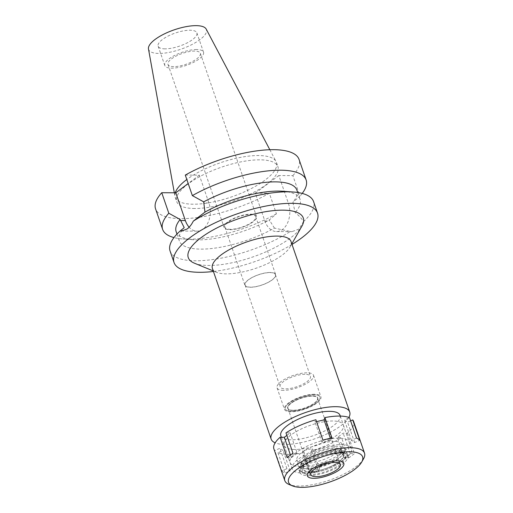 <?xml version="1.0" encoding="UTF-8"?>
<svg xmlns="http://www.w3.org/2000/svg" width="513" height="513" viewBox="0 0 513 513"><rect width="100%" height="100%" fill="white"/><g stroke="black" fill="none" stroke-linecap="round" stroke-linejoin="round"><path stroke-width="0.38" stroke-dasharray="2.56 1.92" d="M148.481 48.979A30.562 10.254 161 0 0 158.966 53.435A30.562 10.254 161 0 0 192.048 44.49A30.562 10.254 161 0 0 206.2 29.1M175.266 192.785A53.538 17.961 161 0 0 174.978 196.402A53.538 17.961 161 0 0 175.215 197.306A53.538 17.961 161 0 0 193.343 204.212A53.538 17.961 161 0 0 250.145 189.13A53.538 17.961 161 0 0 276.462 162.448A53.538 17.961 161 0 0 276.09 161.589A53.538 17.961 161 0 0 258.328 155.542A53.538 17.961 161 0 0 186.809 179.512M165.09 48.85A20.475 6.868 -19 0 1 158.151 46.208A20.475 6.868 -19 0 1 168.219 36A20.475 6.868 -19 0 1 189.938 30.235A20.475 6.868 -19 0 1 196.877 32.877A20.475 6.868 -19 0 1 186.809 43.079A20.475 6.868 -19 0 1 165.09 48.85M196.588 49.549A20.475 6.868 161 0 0 174.869 55.314A20.475 6.868 161 0 0 164.801 65.523A20.475 6.868 161 0 0 171.74 68.158A20.475 6.868 161 0 0 193.459 62.394A20.475 6.868 161 0 0 203.526 52.185A20.475 6.868 161 0 0 196.588 49.549M173.785 66.626A17.102 5.739 -19 0 1 167.995 64.42A17.102 5.739 -19 0 1 176.401 55.898A17.102 5.739 -19 0 1 194.542 51.082A17.102 5.739 -19 0 1 200.339 53.288A17.102 5.739 -19 0 1 191.933 61.81A17.102 5.739 -19 0 1 173.785 66.626M229.939 229.709A17.102 5.739 161 0 0 248.08 224.893A17.102 5.739 161 0 0 256.487 216.364A17.102 5.739 161 0 0 250.697 214.158A17.102 5.739 161 0 0 232.556 218.98A17.102 5.739 161 0 0 224.143 227.503A17.102 5.739 161 0 0 229.939 229.709M230.452 229.324A16.262 5.457 -19 0 1 224.944 227.227A16.262 5.457 -19 0 1 232.934 219.122A16.262 5.457 -19 0 1 250.184 214.543A16.262 5.457 -19 0 1 255.692 216.64A16.262 5.457 -19 0 1 247.702 224.745A16.262 5.457 -19 0 1 230.452 229.324M270.133 272.48A16.262 5.457 161 0 0 252.883 277.058A16.262 5.457 161 0 0 244.893 285.164A16.262 5.457 161 0 0 250.402 287.261A16.262 5.457 161 0 0 267.651 282.682A16.262 5.457 161 0 0 275.641 274.577A16.262 5.457 161 0 0 270.133 272.48M250.543 287.152A16.018 5.374 -19 0 1 245.118 285.087A16.018 5.374 -19 0 1 252.992 277.103A16.018 5.374 -19 0 1 269.985 272.589A16.018 5.374 -19 0 1 275.417 274.654A16.018 5.374 -19 0 1 267.542 282.637A16.018 5.374 -19 0 1 250.543 287.152M305.011 374.298A16.018 5.374 161 0 0 288.017 378.812A16.018 5.374 161 0 0 280.143 386.796A16.018 5.374 161 0 0 285.568 388.86A16.018 5.374 161 0 0 302.561 384.352A16.018 5.374 161 0 0 310.436 376.362A16.018 5.374 161 0 0 305.011 374.298M283.593 390.342A19.27 6.464 -19 0 1 277.065 387.854A19.27 6.464 -19 0 1 286.536 378.248A19.27 6.464 -19 0 1 306.986 372.823A19.27 6.464 -19 0 1 313.514 375.304A19.27 6.464 -19 0 1 304.036 384.91A19.27 6.464 -19 0 1 283.593 390.342M314.373 394.279A19.27 6.464 161 0 0 293.93 399.704A19.27 6.464 161 0 0 284.452 409.31A19.27 6.464 161 0 0 290.98 411.798A19.27 6.464 161 0 0 311.429 406.367A19.27 6.464 161 0 0 320.901 396.761A19.27 6.464 161 0 0 314.373 394.279M291.589 411.343A18.269 6.13 -19 0 1 285.343 408.765A18.269 6.13 -19 0 1 294.674 399.736A18.269 6.13 -19 0 1 313.764 394.734A18.269 6.13 -19 0 1 319.862 396.876A18.269 6.13 -19 0 1 311.256 406.052A18.269 6.13 -19 0 1 291.589 411.343A18.269 6.13 161 0 0 311.256 406.052A18.269 6.13 161 0 0 319.862 396.876A18.269 6.13 161 0 0 313.764 394.734A18.269 6.13 161 0 0 294.674 399.736A18.269 6.13 161 0 0 285.343 408.765A18.269 6.13 161 0 0 291.589 411.343M334.29 441.443A24.092 8.08 161 0 0 309.115 448.041A24.092 8.08 161 0 0 296.809 459.943A24.092 8.08 161 0 0 305.049 463.342A24.092 8.08 161 0 0 330.981 456.365A24.092 8.08 161 0 0 342.331 444.271A24.092 8.08 161 0 0 334.29 441.443M300.663 466.625A31.319 10.504 -19 0 1 290.057 462.585A31.319 10.504 -19 0 1 305.453 446.977A31.319 10.504 -19 0 1 338.676 438.16A31.319 10.504 -19 0 1 349.282 442.193A31.319 10.504 -19 0 1 333.886 457.808A31.319 10.504 -19 0 1 300.663 466.625M280.823 435.768A31.319 10.504 161 0 0 291.429 439.801A31.319 10.504 161 0 0 324.652 430.984A31.319 10.504 161 0 0 340.048 415.376M348.866 417.441A41.553 13.941 -19 0 1 285.215 444.457A41.553 13.941 -19 0 1 275.148 442.828M212.408 268.511A41.553 13.941 161 0 0 216.595 272.313A41.553 13.941 161 0 0 226.477 273.865A41.553 13.941 161 0 0 290.031 247.029A41.553 13.941 161 0 0 290.986 241.45M194.408 263.188A60.829 20.405 161 0 0 208.874 265.458A60.829 20.405 161 0 0 301.894 226.175M292.012 244.425A75.886 25.458 -19 0 1 213.427 271.48M170.072 251.004A75.886 25.458 161 0 0 195.774 260.79A75.886 25.458 161 0 0 290.339 231.478L274.41 228.099A63.836 21.418 -19 0 1 200.949 249.119A63.836 21.418 -19 0 1 179.326 240.892A63.836 21.418 -19 0 1 181.564 231.081A63.836 21.418 -19 0 1 184.212 227.657M185.289 175.093L199.339 175.157L208.906 202.949A19.391 13.184 90.3 0 1 203.084 229.035A19.391 13.184 90.3 0 1 197.043 231.151A19.391 13.184 90.3 0 1 189.137 227.227M296.873 190.105A63.836 21.418 161 0 1 292.878 202.289L295.167 212.555C299.477 216.146 302.24 219.179 303.452 221.654L299.111 228.984L292.051 231.619L290.339 231.478M278.828 175.549L255.288 193.177L264.855 220.962A19.391 13.184 -89.7 0 0 276.533 231.543A19.391 13.184 -89.7 0 0 282.573 229.426A19.391 13.184 -89.7 0 0 288.396 203.334L278.828 175.549L292.878 175.619L299.945 196.139L292.878 202.289M274.41 228.099L269.344 219.923L276.411 213.774L269.338 193.247A75.886 25.458 161 0 1 181.262 218.66A75.886 25.458 161 0 1 155.567 208.874M303.452 221.654A75.886 25.458 161 0 0 313.571 201.596M282.9 191.259A63.836 21.418 -19 0 1 300.047 199.32A63.836 21.418 -19 0 1 295.167 212.555M302.215 193.42A75.886 25.458 -19 0 1 299.945 196.146M199.339 175.157L188.188 183.513M292.878 175.619A75.886 25.458 161 0 0 299.066 159.46M255.288 193.177L269.338 193.247M194.825 208.502A53.538 17.961 -19 0 1 176.69 201.596A53.538 17.961 -19 0 1 203.007 174.914A53.538 17.961 -19 0 1 259.802 159.832A53.538 17.961 -19 0 1 277.937 166.738A53.538 17.961 -19 0 1 251.62 193.42A53.538 17.961 -19 0 1 194.825 208.502M176.151 231.671A63.836 21.418 161 0 0 193.298 239.738A63.836 21.418 161 0 0 197.774 239.904A63.836 21.418 161 0 0 269.344 219.923M276.411 213.774A75.886 25.458 -19 0 1 188.329 239.186A75.886 25.458 -19 0 1 183.013 238.987A75.886 25.458 -19 0 1 173.984 237.57M306.441 468.715A24.695 8.285 -19 0 1 297.995 465.233A24.695 8.285 -19 0 1 310.609 453.03A24.695 8.285 -19 0 1 336.413 446.272A24.695 8.285 -19 0 1 344.659 449.17A24.695 8.285 -19 0 1 333.02 461.565A24.695 8.285 -19 0 1 306.441 468.715M293.026 410.265A15.897 5.335 -19 0 1 287.646 408.213A15.897 5.335 -19 0 1 295.456 400.287A15.897 5.335 -19 0 1 312.327 395.812A15.897 5.335 -19 0 1 317.707 397.864A15.897 5.335 -19 0 1 309.897 405.789A15.897 5.335 -19 0 1 293.026 410.265M312.398 396.023A15.897 5.335 161 0 0 295.533 400.506A15.897 5.335 161 0 0 287.716 408.431A15.897 5.335 161 0 0 293.103 410.477A15.897 5.335 161 0 0 309.967 406.001A15.897 5.335 161 0 0 317.784 398.075A15.897 5.335 161 0 0 312.398 396.023M293.25 410.368A15.659 5.252 -19 0 1 287.947 408.348A15.659 5.252 -19 0 1 295.642 400.544A15.659 5.252 -19 0 1 312.25 396.139A15.659 5.252 -19 0 1 317.553 398.152A15.659 5.252 -19 0 1 309.858 405.956A15.659 5.252 -19 0 1 293.25 410.368M337.644 451.074A24.143 8.099 161 0 0 310.006 458.943A24.143 8.099 161 0 0 301.202 471.312A24.143 8.099 161 0 0 308.345 473.018A24.143 8.099 161 0 0 331.808 467.247A24.143 8.099 161 0 0 345.877 455.929A24.143 8.099 161 0 0 337.644 451.074M310.205 471.627A21.078 7.073 -19 0 1 303.068 468.908A21.078 7.073 -19 0 1 313.424 458.404A21.078 7.073 -19 0 1 335.784 452.466A21.078 7.073 -19 0 1 342.928 455.185A21.078 7.073 -19 0 1 332.565 465.689A21.078 7.073 -19 0 1 310.205 471.627M334.22 447.913A21.078 7.073 161 0 0 311.859 453.851A21.078 7.073 161 0 0 301.497 464.355A21.078 7.073 161 0 0 308.634 467.074A21.078 7.073 161 0 0 331 461.136A21.078 7.073 161 0 0 341.357 450.632A21.078 7.073 161 0 0 334.22 447.913M316.547 421.641L314.982 422.019L315.893 419.743M286.844 435.409L290.185 432.908L285.972 432.882M273.897 448.952A42.156 14.14 161 0 0 274.795 450.523L279.925 448.272L283.118 450.491L277.995 452.748A42.156 14.14 161 0 0 288.178 454.383A42.156 14.14 161 0 0 302.58 452.864L303.497 450.594L312.539 448.433L311.628 450.703A42.156 14.14 161 0 0 341.549 437.563L337.33 437.544L343.178 433.164L347.391 433.184A42.156 14.14 161 0 0 353.624 421.5M350.61 420.852L347.596 422.173L344.403 419.955L349.526 417.704M294.757 449.459A31.319 10.504 -19 0 1 284.151 445.419A31.319 10.504 -19 0 1 299.541 429.811A31.319 10.504 -19 0 1 332.764 420.993A31.319 10.504 -19 0 1 343.37 425.027A31.319 10.504 -19 0 1 327.98 440.641A31.319 10.504 -19 0 1 294.757 449.459M322.914 440.128L321.997 442.398L331.045 440.244L331.956 437.967M331.045 440.244L330.372 438.288M281.817 470.908A42.156 14.14 161 0 0 285.01 473.127L290.14 470.876L286.94 468.658L281.817 470.908L274.795 450.523M277.995 452.748L285.01 473.127M363.544 458.808A42.156 14.14 -19 0 1 299.073 486.035A42.156 14.14 -19 0 1 289.05 484.464M321.997 442.398L314.982 422.019M309.602 473.249A42.156 14.14 161 0 0 318.644 471.088L319.561 468.818L310.512 470.979L309.602 473.249L302.58 452.864M311.628 450.703L318.644 471.088M348.564 457.949A42.156 14.14 161 0 0 354.412 453.569L350.199 453.55L344.351 457.929L348.564 457.949L341.549 437.563M347.391 433.184L354.412 453.569M356.548 438.089L351.418 440.34L354.618 442.559L359.741 440.308M351.418 440.34L344.403 419.955M354.618 442.559L347.596 422.173M350.199 453.55L343.178 433.164M344.351 457.929L337.33 437.544M319.561 468.818L312.539 448.433M310.512 470.979L303.497 450.594M337.541 453.851A22.752 7.631 -19 0 1 345.294 458.43A22.752 7.631 -19 0 1 332.039 469.094A22.752 7.631 -19 0 1 309.929 474.531A22.752 7.631 -19 0 1 303.196 472.922A22.752 7.631 -19 0 1 311.494 461.27A22.752 7.631 -19 0 1 337.541 453.851M308.384 475.692A25.297 8.484 161 0 0 335.22 468.568A25.297 8.484 161 0 0 347.654 455.961A25.297 8.484 161 0 0 339.087 452.697A25.297 8.484 161 0 0 312.25 459.821A25.297 8.484 161 0 0 299.816 472.428A25.297 8.484 161 0 0 308.384 475.692M338.195 450.119A25.297 8.484 -19 0 1 346.762 453.383A25.297 8.484 -19 0 1 334.329 465.99A25.297 8.484 -19 0 1 307.499 473.114A25.297 8.484 -19 0 1 298.932 469.85A25.297 8.484 -19 0 1 311.365 457.243A25.297 8.484 -19 0 1 338.195 450.119M309.326 471.748A22.283 7.477 161 0 0 332.963 465.471A22.283 7.477 161 0 0 343.915 454.364A22.283 7.477 161 0 0 336.368 451.491A22.283 7.477 161 0 0 312.731 457.769A22.283 7.477 161 0 0 301.779 468.876A22.283 7.477 161 0 0 309.326 471.748M335.412 448.702A22.283 7.477 -19 0 1 342.953 451.575A22.283 7.477 -19 0 1 332.001 462.681A22.283 7.477 -19 0 1 308.364 468.959A22.283 7.477 -19 0 1 300.817 466.086A22.283 7.477 -19 0 1 311.769 454.98A22.283 7.477 -19 0 1 335.412 448.702M302.882 473.063A31.319 10.504 161 0 0 336.105 464.239A31.319 10.504 161 0 0 351.501 448.631A31.319 10.504 161 0 0 340.895 444.591A31.319 10.504 161 0 0 307.672 453.415A31.319 10.504 161 0 0 292.275 469.023A31.319 10.504 161 0 0 302.882 473.063M290.14 470.876L283.118 450.491M286.94 468.658L279.925 448.272M287.145 457.647L291.358 457.673L290.448 455.031M291.358 457.673L297.207 453.293L290.185 432.908M297.207 453.293L292.994 453.268M208.906 202.949L204.052 202.924M293.25 203.36L288.396 203.334M264.855 220.962L269.71 220.988M174.324 192.779L174.978 196.402M269.832 149.725L276.09 161.589M158.151 46.208L164.801 65.523M196.877 32.877L203.526 52.185M167.995 64.42L224.143 227.503M200.339 53.288L256.487 216.364M224.944 227.227L244.893 285.164M255.692 216.64L275.641 274.577M245.118 285.087L280.143 386.796M275.417 274.654L310.436 376.362M277.065 387.854L284.452 409.31M313.514 375.304L320.901 396.761M297.995 465.233L296.809 459.943M344.659 449.17L342.331 444.271M281.342 437.268L290.057 462.585M340.286 416.075L349.282 442.193M290.031 247.029L291.82 243.874M216.595 272.313L213.241 270.935M197.043 231.151L181.634 231.081M276.533 231.543L292.051 231.619M297.7 192.503L300.047 199.32M176.979 234.069L179.326 240.892M193.298 239.738L183.013 238.987M175.215 197.306L176.69 201.596M276.462 162.448L277.937 166.738M287.947 408.348L310.775 474.653M317.553 398.152L340.388 464.457M303.196 472.922L301.202 471.312M345.294 458.43L345.877 455.929M301.497 464.355L303.068 468.908M341.357 450.632L342.928 455.185M346.762 453.383L347.654 455.961M298.932 469.85L299.816 472.428M342.953 451.575L343.915 454.364M300.817 466.086L301.779 468.876M343.37 425.027L351.501 448.631M284.151 445.419L292.275 469.023"/><path stroke-width="0.77" d="M269.832 149.725L206.2 29.1A30.562 10.254 161 0 0 196.062 25.65A30.562 10.254 161 0 0 164.307 33.929A30.562 10.254 161 0 0 148.481 48.979L174.324 192.779M186.809 179.512A53.538 17.961 161 0 0 175.266 192.785M340.286 416.075L340.048 415.376A31.319 10.504 161 0 0 329.442 411.336A31.319 10.504 161 0 0 296.219 420.153A31.319 10.504 161 0 0 280.823 435.768L281.342 437.268M275.148 442.828A41.553 13.941 -19 0 1 271.146 439.096A41.553 13.941 -19 0 1 291.57 418.384A41.553 13.941 -19 0 1 335.649 406.681A41.553 13.941 -19 0 1 349.725 412.042A41.553 13.941 -19 0 1 348.866 417.441M349.725 412.042L290.986 241.45A41.553 13.941 161 0 0 276.911 236.089A41.553 13.941 161 0 0 232.831 247.798A41.553 13.941 161 0 0 212.408 268.511L271.146 439.096M291.82 243.874L301.894 226.175A60.829 20.405 161 0 0 282.695 210.163A60.829 20.405 161 0 0 209.413 232.1A60.829 20.405 161 0 0 194.408 263.188L213.241 270.935M213.427 271.48A75.886 25.458 -19 0 1 199.737 272.3A75.886 25.458 -19 0 1 174.035 262.515A75.886 25.458 -19 0 1 211.337 224.694A75.886 25.458 -19 0 1 291.833 203.321A75.886 25.458 -19 0 1 317.534 213.107A75.886 25.458 -19 0 1 292.012 244.425M176.979 234.069L176.151 231.671A63.836 21.418 161 0 1 180.146 219.487L184.212 227.657L180.185 230.94A75.886 25.458 161 0 0 170.072 251.004L174.035 262.515M317.534 213.107L313.571 201.596A75.886 25.458 161 0 0 293.186 192.009A75.886 25.458 161 0 0 287.87 191.811A75.886 25.458 161 0 0 193.305 221.116L204.963 212.113L203.687 201.853A63.836 21.418 161 0 1 275.257 181.871A63.836 21.418 161 0 1 296.873 190.105L297.7 192.503M180.185 230.94L181.525 231.081L187.187 228.958C189.56 227.176 191.599 224.566 193.305 221.116M189.137 227.227A19.391 13.184 90.3 0 1 185.366 220.577L175.799 192.785L161.749 192.721A75.886 25.458 161 0 0 155.567 208.874L162.634 229.401A75.886 25.458 -19 0 1 168.815 213.248L180.146 219.487M204.963 212.113A63.836 21.418 -19 0 1 278.431 191.093A63.836 21.418 -19 0 1 282.9 191.259L293.186 192.009M203.687 201.853L192.356 195.613A75.886 25.458 -19 0 1 280.431 170.201A75.886 25.458 -19 0 1 306.133 179.986A75.886 25.458 -19 0 1 302.215 193.42M192.356 195.613L185.289 175.093A75.886 25.458 161 0 1 273.365 149.681A75.886 25.458 161 0 1 299.066 159.46L306.133 179.986M188.188 183.513L175.799 192.785M173.984 237.57A75.886 25.458 -19 0 1 162.634 229.401M161.749 192.721L168.815 213.248M335.085 462.437A15.659 5.252 161 0 0 318.47 466.849A15.659 5.252 161 0 0 310.775 474.653A15.659 5.252 161 0 0 316.079 476.673A15.659 5.252 161 0 0 332.693 472.261A15.659 5.252 161 0 0 340.388 464.457A15.659 5.252 161 0 0 335.085 462.437M313.885 478.315A19.27 6.464 -19 0 1 308.178 476.955A19.27 6.464 -19 0 1 315.213 467.08A19.27 6.464 -19 0 1 337.278 460.796A19.27 6.464 -19 0 1 343.845 464.675A19.27 6.464 -19 0 1 332.616 473.711A19.27 6.464 -19 0 1 313.885 478.315A19.27 6.464 161 0 0 332.616 473.711A19.27 6.464 161 0 0 343.845 464.675A19.27 6.464 161 0 0 337.278 460.796A19.27 6.464 161 0 0 315.213 467.08A19.27 6.464 161 0 0 308.178 476.955A19.27 6.464 161 0 0 313.885 478.315M292.519 485.888A39.148 13.133 -19 0 1 302.176 465.881A39.148 13.133 -19 0 1 349.34 451.767A39.148 13.133 -19 0 1 361.691 462.072A39.148 13.133 -19 0 1 301.824 487.35A39.148 13.133 -19 0 1 292.519 485.888L289.05 484.464A42.156 14.14 -19 0 1 284.798 480.598A42.156 14.14 -19 0 1 305.517 459.59A42.156 14.14 -19 0 1 350.238 447.714A42.156 14.14 -19 0 1 364.519 453.152L353.624 421.5A42.156 14.14 161 0 0 352.726 419.923L359.741 440.308A42.156 14.14 161 0 0 356.548 438.089L349.526 417.704A42.156 14.14 161 0 0 339.343 416.062A42.156 14.14 161 0 0 324.934 417.582L324.024 419.858L316.547 421.641M324.934 417.582L331.956 437.967A42.156 14.14 161 0 0 322.914 440.128L315.893 419.743A42.156 14.14 161 0 0 285.972 432.882L292.994 453.268A42.156 14.14 161 0 0 287.145 457.647L280.124 437.262L284.337 437.288L286.844 435.409M280.124 437.262A42.156 14.14 161 0 0 273.897 448.952L284.798 480.598M352.726 419.923L350.61 420.852M330.372 438.288L324.024 419.858M364.519 453.152A42.156 14.14 -19 0 1 363.544 458.808L361.691 462.072M290.448 455.031L284.337 437.288M180.518 220.552L185.366 220.577"/></g></svg>
